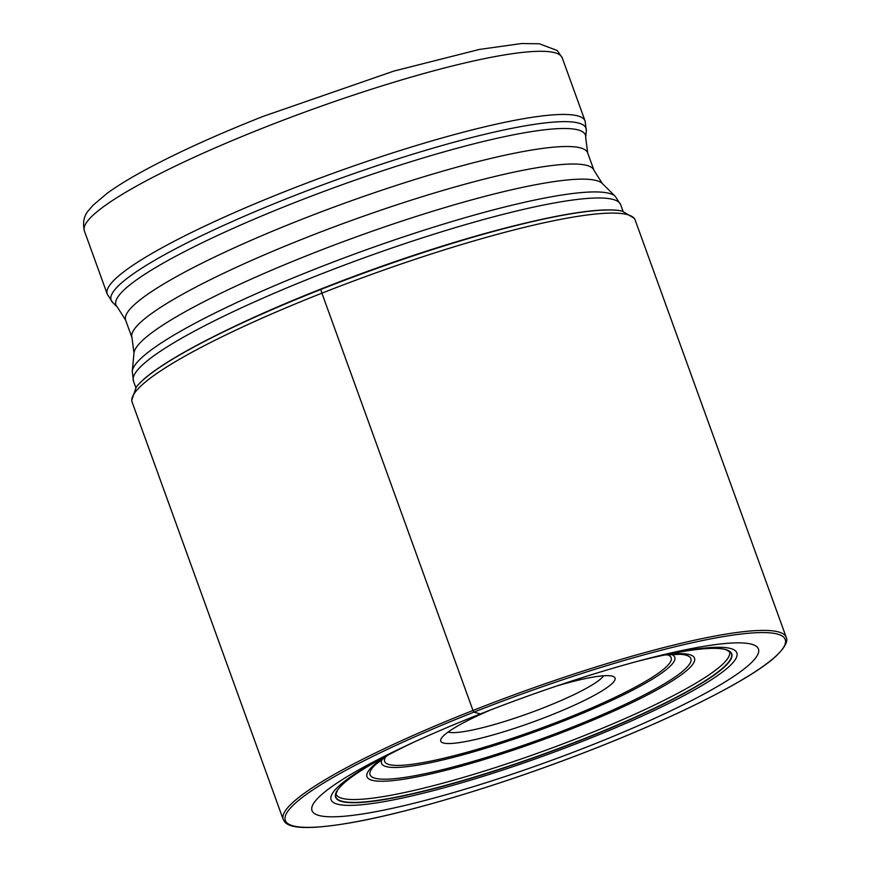 <?xml version="1.0" encoding="UTF-8"?>
<svg xmlns="http://www.w3.org/2000/svg" width="871" height="871" viewBox="0 0 871 871"><rect width="100%" height="100%" fill="white"/><g stroke="black" fill="none" stroke-linecap="round" stroke-linejoin="round"><path stroke-width="1.31" d="M136.29 387.062A264.86 38.237 -19.9 0 1 136.399 386.909A264.86 38.237 -19.9 0 1 216.041 335.389A264.86 38.237 -19.9 0 1 321.018 289.194L321.998 288.595M622.33 211.12A264.86 38.237 160.1 0 0 622.144 211.076A264.86 38.237 160.1 0 0 527.978 222.464A264.86 38.237 160.1 0 0 321.018 289.194L321.007 289.39A265.209 38.28 160.1 0 0 136.192 387.181A265.209 38.28 160.1 0 0 136.17 387.214A265.209 38.28 160.1 0 0 136.061 387.355M412.756 742.68A210.63 30.409 -19.9 0 0 337.447 790.215A210.63 30.409 -19.9 0 0 582.296 739.653A210.63 30.409 160.1 0 0 725.837 649.614A210.63 30.409 160.1 0 0 637.561 661.307M480.433 713.915A237.38 34.263 -19.9 0 1 651.802 657.572A237.38 34.263 -19.9 0 1 756.213 657.17A237.38 34.263 -19.9 0 1 590.026 745.739A237.38 34.263 -19.9 0 1 334.018 816.802A237.38 34.263 -19.9 0 1 399.419 748.929A237.38 34.263 -19.9 0 1 480.433 713.915L473.922 712.151L472.975 710.475L321.911 293.168A5.052 0.969 -111.5 0 1 321.007 289.39A265.209 38.28 160.1 0 1 622.471 211.152A265.209 38.28 160.1 0 0 622.471 211.152A265.209 38.28 160.1 0 1 622.689 211.196M448.075 732.076A84.247 12.161 160.1 0 0 448.162 732.108A84.247 12.161 160.1 0 0 544.517 707.404A84.247 12.161 160.1 0 0 603.636 675.765M490.286 710.072A92.674 13.381 160.1 0 0 441.031 738.967A92.674 13.381 160.1 0 0 443.306 742.974A92.674 13.381 160.1 0 0 549.296 715.799A92.674 13.381 160.1 0 0 613.445 676.549A92.674 13.381 160.1 0 0 612.498 676.201A92.674 13.381 160.1 0 0 557.124 685.88M527.978 222.464L514.75 225.665A259.155 37.409 160.1 0 0 514.717 225.676A259.155 37.409 160.1 0 0 321.976 288.606A259.155 37.409 -19.9 0 0 228.278 329.369A259.155 37.409 -19.9 0 0 228.246 329.38L216.041 335.389M337.491 790.149L335.988 794.091A209.214 30.202 160.1 0 0 581.011 736.899A209.214 30.202 160.1 0 0 729.441 651.66A209.214 30.202 160.1 0 0 729.201 651.116M725.804 649.603A210.357 30.365 160.1 0 1 582.166 739.446A210.357 30.365 -19.9 0 1 337.469 790.182M641.285 660.305A215.758 31.149 160.1 0 1 734.699 660.458A215.758 31.149 160.1 0 1 583.766 740.796A215.758 31.149 -19.9 0 1 351.427 805.37A215.758 31.149 -19.9 0 1 409.25 744.302M473.922 712.151A265.807 38.368 160.1 0 0 292.645 825.73A265.807 38.368 160.1 0 0 596.646 747.786A265.807 38.368 160.1 0 0 777.923 634.208A265.807 38.368 160.1 0 0 473.922 712.151M472.975 710.475A267.495 38.618 -19.9 0 1 786.23 637.354C786.371 637.844 790.465 642.635 774.983 657.137C750.062 679.478 680.164 714.949 596.689 747.786C510.82 781.82 414.313 811.391 353.67 822.257C310.087 829.911 291.023 828.517 285.144 822.387L283.195 819.448A267.495 38.618 -19.9 0 1 472.975 710.475M786.23 637.354L635.166 220.047A267.495 38.618 160.1 0 0 321.911 293.168A267.495 38.618 160.1 0 0 132.131 402.141L283.195 819.448M623.037 211.283L620.664 204.729A259.068 37.399 160.1 0 0 317.262 275.541A259.068 37.399 160.1 0 0 317.153 275.584A259.068 37.399 160.1 0 0 133.47 381.084L135.843 387.639M125.642 320.169L117.313 307.06A249.639 36.038 -19.9 0 1 293.048 203.237A249.639 36.038 -19.9 0 1 293.168 203.193A249.639 36.038 -19.9 0 1 585.693 137.509L587.685 152.915A245.687 35.471 160.1 0 0 300.07 220.025A245.687 35.471 160.1 0 0 299.951 220.069A245.687 35.471 160.1 0 0 125.642 320.169L131.989 337.676A245.687 35.471 -19.9 0 1 306.287 237.587A245.687 35.471 -19.9 0 1 306.407 237.533A245.687 35.471 -19.9 0 1 594.022 170.422L602.351 183.541A249.639 36.038 160.1 0 0 311.491 253.831A249.639 36.038 160.1 0 0 311.372 253.886A249.639 36.038 160.1 0 0 133.982 353.082L132.261 371.34A257.489 37.17 -19.9 0 1 315.117 269.063A257.489 37.17 -19.9 0 1 315.237 269.019A257.489 37.17 -19.9 0 1 615.362 196.465L620.664 204.729M585.693 137.509L586.325 130.759A252.536 36.451 160.1 0 0 290.283 197.26A252.536 36.451 160.1 0 0 290.163 197.303A252.536 36.451 160.1 0 0 112.511 302.281L107.231 294.06A254.114 36.68 -19.9 0 1 287.397 190.575A254.114 36.68 -19.9 0 1 287.517 190.531A254.114 36.68 -19.9 0 1 585.116 121.069L562.252 57.911A254.114 36.68 160.1 0 0 264.653 127.373A254.114 36.68 160.1 0 0 264.49 127.438A254.114 36.68 160.1 0 0 84.367 230.902L107.231 294.06M667.088 654.731A152.349 21.993 -19.9 0 1 563.08 719.805A152.349 21.993 -19.9 0 1 562.96 719.849A152.349 21.993 -19.9 0 1 385.864 756.54M671.247 654.393A155.909 22.504 -19.9 0 1 564.158 720.774A155.909 22.504 -19.9 0 1 564.049 720.829A155.909 22.504 -19.9 0 1 382.456 758.935M387.943 755.146L375.499 764.607A170.596 24.628 160.1 0 0 569.863 728.134A170.596 24.628 160.1 0 0 570.037 728.058A170.596 24.628 160.1 0 0 680.207 654.295L664.595 655.003M384.949 756.747A174.156 25.139 160.1 0 0 402.369 779.425A174.156 25.139 160.1 0 0 570.941 729.103A174.156 25.139 160.1 0 0 667.926 654.306M622.144 211.076L634.447 218.458L635.166 220.047M725.772 649.592L729.441 651.66M136.192 387.181L131.684 400.464L132.131 402.141M602.351 183.541L615.362 196.465M133.47 381.084L132.261 371.34M131.989 337.676L133.982 353.082M117.313 307.06L112.511 302.281M586.325 130.759L585.116 121.069M587.685 152.915L594.022 170.422M84.367 230.902C82.527 222.41 83.964 215.562 88.679 210.357L92.914 205.371L107.253 193.22C116.801 186.285 128.984 178.773 143.813 170.694C175.964 153.242 215.67 135.168 262.933 116.464L393.823 71.095L479.442 49.429L521.457 43.55L539.378 43.768L557.244 50.54L562.252 57.911"/></g></svg>
